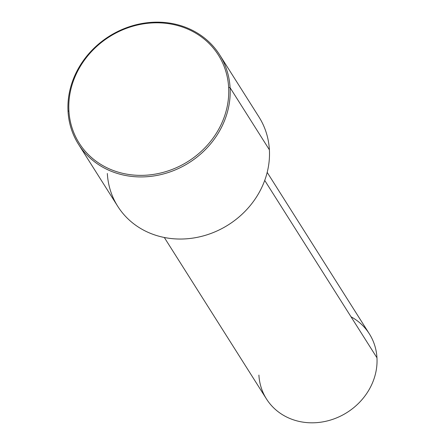 <?xml version="1.0" encoding="UTF-8"?>
<svg xmlns="http://www.w3.org/2000/svg" width="445" height="445" viewBox="0 0 445 445"><rect width="100%" height="100%" fill="white"/><g stroke="black" fill="none" stroke-linecap="round" stroke-linejoin="round"><path stroke-width="0.67" d="M267.189 172.387L369.378 333.889A60.876 54.479 147.7 0 1 376.965 357.802L264.719 180.409L376.965 357.802A60.876 54.479 147.7 0 1 334.518 418.701A60.876 54.479 147.7 0 1 266.488 398.987L164.305 237.485M258.901 375.068A60.876 54.479 -32.3 0 0 321.095 422.155A60.876 54.479 -32.3 0 0 376.965 357.802A60.876 54.479 -32.3 0 0 351.016 316.784M107.334 173.506A83.554 74.777 -32.3 0 0 192.702 238.131A83.554 74.777 -32.3 0 0 269.386 149.804L230.087 87.693A83.554 74.777 -32.3 0 0 219.669 54.869A83.554 74.777 -32.3 0 0 126.291 27.807A83.554 74.777 -32.3 0 0 68.035 111.395A83.554 74.777 -32.3 0 0 78.454 144.219A83.554 74.777 -32.3 0 0 171.826 171.281A83.554 74.777 -32.3 0 0 230.087 87.693L269.386 149.804A83.554 74.777 147.7 0 1 211.125 233.386A83.554 74.777 147.7 0 1 117.753 206.33L78.454 144.219M68.908 110.772A82.364 73.709 147.7 0 1 144.492 23.707A82.364 73.709 147.7 0 1 228.647 87.409A82.364 73.709 147.7 0 1 153.058 174.473A82.364 73.709 147.7 0 1 68.908 110.772L68.035 111.395A83.554 74.777 147.7 0 1 144.714 23.068A83.554 74.777 147.7 0 1 230.087 87.693L228.647 87.409A82.364 73.709 -32.3 0 0 144.492 23.707A82.364 73.709 -32.3 0 0 68.908 110.772A82.364 73.709 -32.3 0 0 153.058 174.473A82.364 73.709 -32.3 0 0 228.647 87.409L230.087 87.693A83.554 74.777 147.7 0 1 153.403 176.02A83.554 74.777 147.7 0 1 68.035 111.395L68.908 110.772M219.669 54.869L258.968 116.979A83.554 74.777 147.7 0 1 269.386 149.804"/></g></svg>
